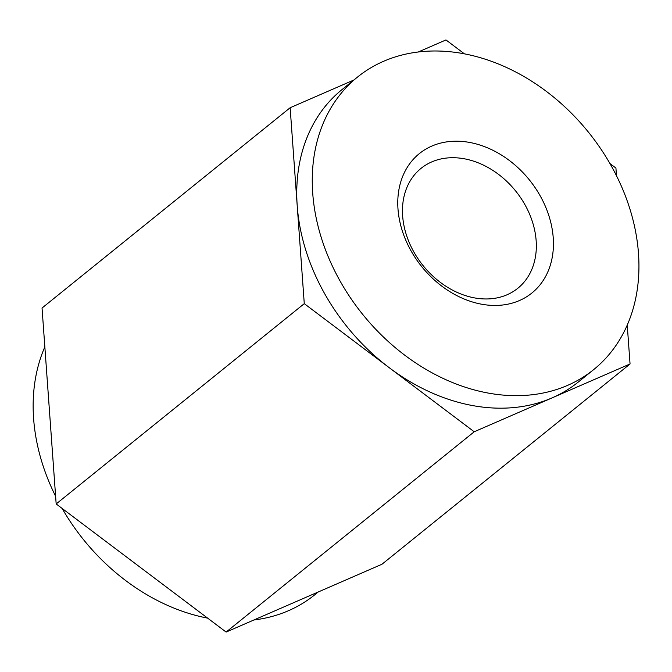 <?xml version="1.0" encoding="UTF-8"?>
<svg xmlns="http://www.w3.org/2000/svg" width="672" height="672" viewBox="0 0 672 672"><rect width="100%" height="100%" fill="white"/><g stroke="black" fill="none" stroke-linecap="round" stroke-linejoin="round"><path stroke-width="1.01" d="M44.848 346.895A187.984 145.051 51.1 0 0 33.6 418.505A187.984 145.051 51.1 0 0 55.616 496.272M62.152 508.46A187.984 145.051 51.1 0 0 207.64 618.131M253.873 619.987A187.984 145.051 51.1 0 0 314.572 594.938L318.217 591.99M353.875 80.01L290.144 107.738L304.273 303.652L474.222 431.768L226.12 632.066L381.948 564.262L630.05 363.972L627.245 325.105M474.222 431.768L630.05 363.972M616.476 175.728L615.922 168.05L609.941 163.54M464.453 53.869L445.973 39.934L418.219 52.013M290.144 107.738L42.042 308.028L56.171 503.95L226.12 632.066M304.273 303.652L56.171 503.95M539.91 195.359A89.578 69.115 -128.9 0 1 481.429 304.181A89.578 69.115 -128.9 0 1 405.468 170.461A89.578 69.115 -128.9 0 1 539.91 195.359M610.554 164.615A187.984 145.051 51.1 0 0 357.521 77.062A187.984 145.051 51.1 0 0 312.715 193.175A187.984 145.051 51.1 0 0 420.529 366.064A187.984 145.051 51.1 0 0 593.687 369.6A187.984 145.051 51.1 0 0 610.554 164.615M524.706 204.28A77.045 59.447 51.1 0 0 421.008 168.395A77.045 59.447 51.1 0 0 414.095 252.403A77.045 59.447 51.1 0 0 517.793 288.288A77.045 59.447 51.1 0 0 524.706 204.28M593.687 369.6L578.18 382.124A187.984 145.051 -128.9 0 1 552.132 397.866A187.984 145.051 -128.9 0 1 389.248 367.71A187.984 145.051 -128.9 0 1 297.209 205.691A187.984 145.051 -128.9 0 1 342.014 89.586L357.521 77.062"/></g></svg>
